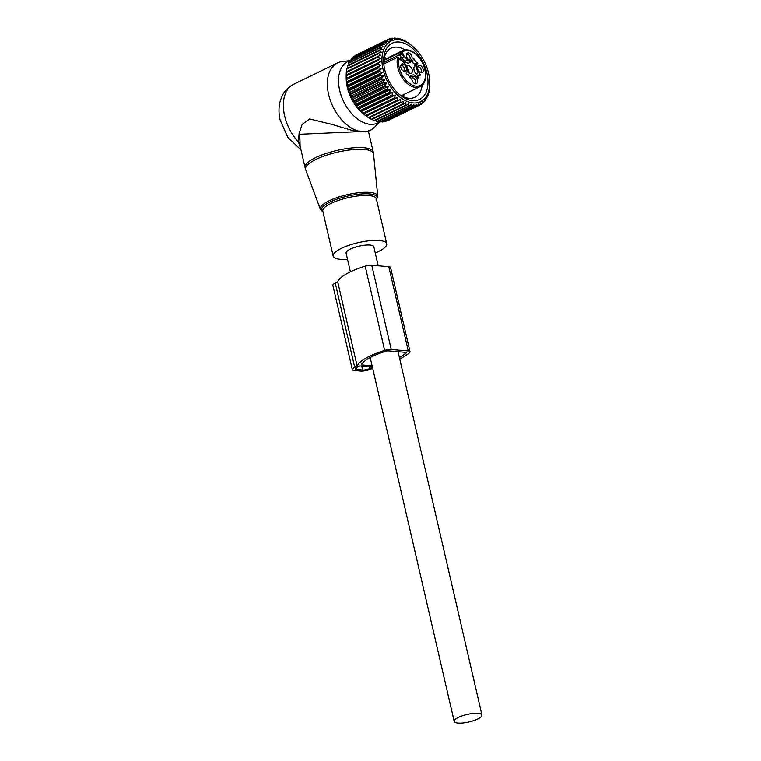 <?xml version="1.0" encoding="UTF-8"?>
<svg xmlns="http://www.w3.org/2000/svg" width="761" height="761" viewBox="0 0 761 761"><rect width="100%" height="100%" fill="white"/><g stroke="black" fill="none" stroke-linecap="round" stroke-linejoin="round"><path stroke-width="1.14" d="M375.259 252.947A27.463 7.467 167 0 0 385.523 246.783A27.463 7.467 167 0 0 386.721 243.748A27.463 7.467 167 0 0 363.216 241.637A27.463 7.467 167 0 0 334.393 253.061A27.463 7.467 167 0 0 333.194 256.105A27.463 7.467 167 0 0 347.52 259.349M379.511 121.884A34.112 21.184 -115.9 0 1 339.672 90.378A34.112 21.184 -115.9 0 1 349.765 60.88L381.613 45.394A36.452 22.64 -115.9 0 1 381.917 44.909L384.628 44.747L383.192 43.225A36.452 22.64 -115.9 0 1 383.554 42.816L386.293 42.873L385.028 41.408A36.452 22.64 -115.9 0 1 385.161 41.303A36.452 22.64 -115.9 0 1 385.437 41.075L388.177 41.351L387.083 39.972A36.452 22.64 -115.9 0 1 387.539 39.715L390.26 40.2L389.347 38.925A36.452 22.64 -115.9 0 1 389.851 38.754L392.533 39.429L391.791 38.278A36.452 22.64 -115.9 0 1 392.324 38.193L394.949 39.058L394.379 38.05A36.452 22.64 64.1 0 1 394.94 38.05L397.499 39.077L397.08 38.24A36.452 22.64 -115.9 0 1 397.661 38.326L400.134 39.496L399.867 38.84A36.452 22.64 -115.9 0 1 400.457 39.011L402.702 39.838A36.452 22.64 -115.9 0 1 403.301 40.105L405.556 41.237A36.452 22.64 -115.9 0 1 406.146 41.579L408.381 43.016A36.452 22.64 -115.9 0 1 408.971 43.434L411.159 45.146M379.729 121.95L374.374 127.353A37.451 23.268 -115.9 0 1 370.303 130.283A37.451 23.268 -115.9 0 1 328.609 94.469A37.451 23.268 -115.9 0 1 337.532 62.925A37.451 23.268 -115.9 0 1 342.355 61.536L349.908 60.652M300.738 148.814L298.597 142.231L299.044 133.717L299.796 134.269L368.381 131.225M299.796 134.269L300.11 146.122L305.056 167.544A34.958 9.503 167 0 1 306.578 163.672A34.958 9.503 167 0 1 343.268 149.137A34.958 9.503 167 0 1 373.185 151.82L373.518 153.874A34.844 9.474 167 0 0 344.238 150.773A34.844 9.474 167 0 0 307.083 165.375A34.844 9.474 167 0 0 305.656 169.541L305.056 167.544M299.044 133.717L302.165 124.414L309.679 118.982L330.788 124.11L353.199 130.74L367.801 131.501M300.976 149.879L287.801 137.341L280.143 120.095C278.526 113.218 278.621 106.626 280.419 100.319L282.426 95.344C284.947 90.464 288.657 86.792 293.546 84.328A37.451 23.268 -115.9 0 0 284.624 115.862A37.451 23.268 -115.9 0 0 298.597 142.231L299.606 142.916M378.227 265.779L373.822 246.726A14.231 3.872 167 0 0 365.004 245.156A14.231 3.872 167 0 0 350.336 249.113A14.231 3.872 167 0 0 346.084 253.128L350.402 271.829M458.445 717.366A14.231 3.872 167 0 0 454.193 721.38A14.231 3.872 167 0 0 463.011 722.95A14.231 3.872 167 0 0 477.68 718.993A14.231 3.872 167 0 0 481.932 714.979A14.231 3.872 167 0 0 473.114 713.418A14.231 3.872 167 0 0 458.445 717.366M401.114 68.281A2.996 1.864 -115.9 0 1 401.551 69.165M406.85 57.294A2.996 1.864 -115.9 0 1 407.278 58.178M417.989 69.708A2.996 1.864 -115.9 0 1 418.417 70.592M412.253 80.704A2.996 1.864 -115.9 0 1 412.681 81.589M406.774 66.483A4.243 2.635 -115.9 0 1 407.487 65.827A4.243 2.635 -115.9 0 1 409.913 66.264A4.243 2.635 -115.9 0 1 412.272 70.174A4.243 2.635 -115.9 0 1 411.206 73.456A4.243 2.635 -115.9 0 1 408.781 73.018A4.243 2.635 -115.9 0 1 407.173 71.163M400.752 65.722A2.996 1.864 -115.9 0 1 401.009 65.551A2.996 1.864 -115.9 0 1 403.425 66.54A2.996 1.864 -115.9 0 1 404.405 69.746A2.996 1.864 -115.9 0 1 403.634 70.935A2.996 1.864 -115.9 0 1 403.33 71.039M406.479 54.725A2.996 1.864 -115.9 0 1 406.745 54.554A2.996 1.864 -115.9 0 1 408.457 54.868A2.996 1.864 -115.9 0 1 410.122 57.627A2.996 1.864 -115.9 0 1 409.361 59.948A2.996 1.864 -115.9 0 1 409.066 60.043M417.618 67.149A2.996 1.864 -115.9 0 1 417.884 66.978A2.996 1.864 -115.9 0 1 420.3 67.967A2.996 1.864 -115.9 0 1 421.28 71.173A2.996 1.864 -115.9 0 1 420.5 72.362A2.996 1.864 -115.9 0 1 420.205 72.466M411.891 78.145A2.996 1.864 -115.9 0 1 412.148 77.974A2.996 1.864 -115.9 0 1 413.86 78.278A2.996 1.864 -115.9 0 1 415.525 81.037A2.996 1.864 -115.9 0 1 414.774 83.358A2.996 1.864 -115.9 0 1 414.469 83.453M400.647 59.539A3.748 2.331 64.1 0 0 400.324 56.295A3.748 2.331 64.1 0 0 399.848 55.439A14.982 9.303 64.1 0 0 401.713 57.836L404.348 56.552A14.982 9.303 64.1 0 1 404.015 56.171L401.779 54.497A3.748 2.331 64.1 0 0 401.313 53.898L402.341 52.937L401.941 52.48L400.124 52.566L383.82 60.49M418.636 72.495L416.001 73.779A5.489 3.415 64.1 0 1 414.317 66.492L416.961 65.208A5.489 3.415 64.1 0 0 418.636 72.495L420.3 75.149A3.995 2.483 64.1 0 0 419.692 75.301A3.995 2.483 64.1 0 0 418.664 78.288L418.16 78.516L416.476 76.642A5.489 3.415 64.1 0 0 412.291 75.12L409.646 76.404A5.489 3.415 64.1 0 0 409.351 76.585M419.692 75.301L417.047 76.585A3.995 2.483 64.1 0 0 416.667 76.851M417.875 76.186L417.684 75.653L420.319 74.369M416.001 73.779L417.684 75.653M414.317 66.492L415.183 64.828L414.793 64.019L417.437 62.735L417.827 63.544L415.183 64.828M411.986 61.413A3.995 2.483 64.1 0 0 414.793 64.019M407.506 60.071L404.862 61.356A5.489 3.415 64.1 0 0 409.047 62.878L411.691 61.593A5.489 3.415 -115.9 0 1 407.506 60.071L404.348 56.552M404.862 61.356L401.713 57.836M406.345 69.651A4.005 2.492 -115.9 0 1 404.091 71.344A4.005 2.492 -115.9 0 1 400.762 65.646A4.005 2.492 -115.9 0 1 400.971 64.942A4.005 2.492 -115.9 0 1 404.424 64.723A4.005 2.492 -115.9 0 1 406.345 69.651M408.752 59.834A4.005 2.492 -115.9 0 1 406.707 53.945A4.005 2.492 -115.9 0 1 409.818 53.47A4.005 2.492 -115.9 0 1 412.129 58.017A4.005 2.492 -115.9 0 1 409.818 60.357A4.005 2.492 -115.9 0 1 408.752 59.834M417.637 67.073A4.005 2.492 -115.9 0 1 417.846 66.369A4.005 2.492 -115.9 0 1 421.29 66.15A4.005 2.492 -115.9 0 1 423.211 71.077A4.005 2.492 -115.9 0 1 420.957 72.771A4.005 2.492 -115.9 0 1 417.637 67.073M414.155 83.253A4.005 2.492 -115.9 0 1 412.11 77.356A4.005 2.492 -115.9 0 1 415.23 76.88A4.005 2.492 -115.9 0 1 417.532 81.427A4.005 2.492 -115.9 0 1 415.221 83.767A4.005 2.492 -115.9 0 1 414.155 83.253M398.422 57.532L401.846 60.338A4.747 2.949 -115.9 0 1 399.268 58.844L397.689 57.227L383.801 63.991M412.291 75.12A5.489 3.415 64.1 0 0 411.225 76.205L410.265 77.955L409.722 77.527A3.995 2.483 64.1 0 0 406.536 73.979L406.155 73.17L407.021 71.505A5.489 3.415 64.1 0 0 405.337 64.228L402.179 60.709A14.982 9.303 64.1 0 0 401.846 60.338M416.961 65.208L417.827 63.544M413.166 59.719L414.26 59.187A3.995 2.483 64.1 0 0 417.437 62.735M414.26 59.187L413.718 58.759L412.747 60.519A5.489 3.415 -115.9 0 1 411.691 61.593M398.374 57.475L397.689 57.227A19.976 12.404 -115.9 0 0 408.609 84.595A19.976 12.404 -115.9 0 0 420.024 86.668L401.389 95.734M407.411 68.794A3.748 2.445 -114.6 0 1 409.057 73.199M407.439 69.241A3.32 2.169 -114.6 0 1 408.752 72.999M407.259 70.916A2.749 1.788 -114.6 0 1 407.582 71.81M396.329 38.602L397.08 38.24M385.437 41.075L353.589 56.571A36.452 22.64 64.1 0 0 353.313 56.79A36.452 22.64 64.1 0 0 353.171 56.904L385.028 41.408M355.045 55.867L387.083 39.972M387.539 39.715L355.691 55.211A36.452 22.64 64.1 0 0 355.235 55.467M393.38 38.535L394.379 38.05M388.51 42.692A33.712 20.937 -115.9 0 1 411.758 45.612A33.712 20.937 -115.9 0 1 429.746 82.578A33.712 20.937 -115.9 0 1 423.154 100.014A33.712 20.937 -115.9 0 1 389.337 84.813A33.712 20.937 -115.9 0 1 388.51 42.692M386.864 120.818L387.263 120.904A36.452 22.64 64.1 0 0 387.739 120.685L419.596 105.199L420.881 102.745L421.328 104.247A36.452 22.64 -115.9 0 0 421.756 103.953L422.869 101.413L423.316 102.687A36.452 22.64 -115.9 0 0 423.706 102.316L424.648 99.71L425.076 100.775A36.452 22.64 -115.9 0 0 425.418 100.328L426.179 97.674L426.579 98.502A36.452 22.64 -115.9 0 0 426.864 97.988L427.463 95.325L427.815 95.924A36.452 22.64 -115.9 0 0 428.034 95.344L428.747 93.051A36.452 22.64 -115.9 0 0 428.909 92.414L429.385 89.931A36.452 22.64 -115.9 0 0 429.48 89.246L429.708 86.592A36.452 22.64 -115.9 0 0 429.737 85.869L429.727 83.082M399.316 39.106L399.867 38.84M427.273 96.181L427.815 95.924M425.846 98.863L426.579 98.502M424.096 101.251L425.076 100.775M422.041 103.315L423.316 102.687M384.01 121.418L384.876 121.665A36.452 22.64 64.1 0 0 385.389 121.532L417.237 106.045A36.452 22.64 -115.9 0 1 416.724 106.169L416.353 104.286L414.716 106.483A36.452 22.64 -115.9 0 1 414.174 106.521L413.86 104.457L412.072 106.502A36.452 22.64 -115.9 0 1 411.501 106.454L411.273 104.238L409.323 106.102A36.452 22.64 -115.9 0 1 408.733 105.969L408.6 103.629L406.507 105.303A36.452 22.64 -115.9 0 1 405.908 105.085L405.889 102.63L403.663 104.095A36.452 22.64 -115.9 0 1 403.064 103.8L403.168 101.251L400.819 102.507A36.452 22.64 -115.9 0 1 400.219 102.126L400.467 99.52L398.013 100.547A36.452 22.64 -115.9 0 1 397.432 100.1L397.822 97.446L395.273 98.255A36.452 22.64 -115.9 0 1 394.712 97.731L395.263 95.058L392.647 95.639A36.452 22.64 -115.9 0 1 392.105 95.049L392.828 92.395L390.146 92.737A36.452 22.64 -115.9 0 1 389.651 92.1L390.536 89.475L387.825 89.589A36.452 22.64 -115.9 0 1 387.359 88.904L388.424 86.345L385.694 86.231A36.452 22.64 -115.9 0 1 385.275 85.508L386.512 83.035L383.782 82.711A36.452 22.64 -115.9 0 1 383.411 81.95L384.828 79.591L382.117 79.058A36.452 22.64 -115.9 0 1 381.794 78.278L383.382 76.043L380.709 75.32A36.452 22.64 -115.9 0 1 380.452 74.53L382.203 72.457L379.587 71.553A36.452 22.64 -115.9 0 1 379.397 70.763L381.309 68.851L378.769 67.786A36.452 22.64 -115.9 0 1 378.626 67.006L380.69 65.284L378.246 64.076A36.452 22.64 -115.9 0 1 378.169 63.315L380.376 61.793L378.036 60.471A36.452 22.64 -115.9 0 1 378.027 59.739L380.357 58.426L378.141 57.008A36.452 22.64 -115.9 0 1 378.198 56.304L380.633 55.22L378.559 53.727A36.452 22.64 -115.9 0 1 378.683 53.07L381.213 52.205L379.282 50.673A36.452 22.64 -115.9 0 1 379.473 50.074L382.079 49.436L380.3 47.886A36.452 22.64 -115.9 0 1 380.557 47.344L383.221 46.944L381.613 45.394M381.09 121.57L382.326 122.007A36.452 22.64 64.1 0 0 382.869 121.969L414.716 106.483M378.122 121.284L379.653 121.95A36.452 22.64 64.1 0 0 380.215 121.998L412.072 106.502M374.46 120.238L376.885 121.465A36.452 22.64 64.1 0 0 377.466 121.598L409.323 106.102M371.749 119.23L374.06 120.58A36.452 22.64 64.1 0 0 374.65 120.799L406.507 105.303M369.028 117.86L371.216 119.287A36.452 22.64 64.1 0 0 371.806 119.591L403.663 104.095M378.198 56.304L346.35 71.8A36.452 22.64 64.1 0 0 346.284 72.504L346.179 75.225A36.452 22.64 64.1 0 0 346.179 75.653A36.452 22.64 64.1 0 0 346.179 75.967L346.322 78.811A36.452 22.64 64.1 0 0 346.398 79.572L346.778 82.502A36.452 22.64 64.1 0 0 346.911 83.282L347.539 86.25A36.452 22.64 64.1 0 0 347.739 87.039L348.605 90.026A36.452 22.64 64.1 0 0 348.861 90.816L349.946 93.774A36.452 22.64 64.1 0 0 350.26 94.545L351.563 97.446A36.452 22.64 64.1 0 0 351.934 98.198L353.418 101.004A36.452 22.64 64.1 0 0 353.836 101.727L355.511 104.4A36.452 22.64 64.1 0 0 355.977 105.085L357.794 107.586A36.452 22.64 64.1 0 0 358.298 108.233L360.257 110.545A36.452 22.64 64.1 0 0 360.79 111.125L362.864 113.218A36.452 22.64 64.1 0 0 363.425 113.741L365.575 115.586A36.452 22.64 64.1 0 0 365.632 115.634A36.452 22.64 64.1 0 0 366.155 116.043L368.372 117.622A36.452 22.64 64.1 0 0 368.961 118.003L400.819 102.507M346.493 71.819L346.702 69.222L378.559 53.727M378.683 53.07L346.835 68.566A36.452 22.64 64.1 0 0 346.702 69.222M347.073 68.813L347.425 66.169L379.282 50.673M379.473 50.074L347.615 65.56A36.452 22.64 64.1 0 0 347.425 66.169M347.939 66.045L348.452 63.382L380.3 47.886M380.557 47.344L348.7 62.83A36.452 22.64 64.1 0 0 348.452 63.382M349.337 62.526L349.765 60.89A36.452 22.64 64.1 0 1 350.07 60.404L381.917 44.909M350.926 59.986L351.344 58.721L383.192 43.225M383.554 42.816L351.706 58.312A36.452 22.64 64.1 0 0 351.344 58.721M352.828 57.76L353.171 56.904M346.179 75.653L346.198 78.354A32.457 20.166 64.1 0 0 363.511 113.95L365.632 115.634M387.672 39.743L389.347 38.925M390.488 38.916L391.791 38.278M419.596 105.199A36.452 22.64 -115.9 0 1 419.111 105.408L418.693 103.705L417.237 106.045M427.606 86.973A31.258 19.415 64.1 0 0 410.017 46.488A31.258 19.415 64.1 0 0 384.048 55.734A31.258 19.415 64.1 0 0 383.649 60.947A31.258 19.415 64.1 0 0 400.324 95.23A31.258 19.415 64.1 0 0 427.606 86.973M419.672 105.047L421.328 104.247M387.263 120.904L419.111 105.408M384.876 121.665L416.724 106.169M382.326 122.007L414.174 106.521M379.653 121.95L411.501 106.454M376.885 121.465L408.733 105.969M374.06 120.58L405.908 105.085M371.216 119.287L403.064 103.8M368.372 117.622L400.219 102.126M366.326 116.119L400.467 99.52M366.155 116.043L398.013 100.547M365.575 115.586L397.432 100.1M363.682 114.055L397.822 97.446M363.425 113.741L395.273 98.255M362.864 113.218L394.712 97.731M361.133 111.667L395.263 95.058M360.79 111.125L392.647 95.639M360.257 110.545L392.105 95.049M358.688 109.004L392.828 92.395M358.298 108.233L390.146 92.737M357.794 107.586L389.651 92.1M356.405 106.083L390.536 89.475M355.977 105.085L387.825 89.589M355.511 104.4L387.359 88.904M354.293 102.954L388.424 86.345M353.836 101.727L385.694 86.231M353.418 101.004L385.275 85.508M352.381 99.643L386.512 83.035M351.934 98.198L383.782 82.711M351.563 97.446L383.411 81.95M350.688 96.2L384.828 79.591M350.26 94.545L382.117 79.058M349.946 93.774L381.794 78.278M349.251 92.652L383.382 76.043M348.861 90.816L380.709 75.32M348.605 90.026L380.452 74.53M348.072 89.056L382.203 72.457M347.739 87.039L379.587 71.553M347.539 86.25L379.397 70.763M347.168 85.46L381.309 68.851M346.911 83.282L378.769 67.786M346.778 82.502L378.626 67.006M346.55 81.884L380.69 65.284M346.398 79.572L378.246 64.076M346.322 78.811L378.169 63.315M346.236 78.402L380.376 61.793M346.179 75.967L378.036 60.471M346.179 75.225L378.027 59.739M346.217 75.025L380.357 58.426M346.284 72.504L378.141 57.008M399.24 94.326A27.263 16.932 64.1 0 0 414.945 97.246A27.263 16.932 64.1 0 0 422.013 86.345A27.263 16.932 64.1 0 0 422.184 85.156M405.061 49.969A27.263 16.932 64.1 0 0 391.087 48.2A27.263 16.932 64.1 0 0 384.02 59.101A27.263 16.932 64.1 0 0 383.687 62.354M399.392 357.48A37.451 10.188 -13 0 0 405.974 352.952A2.492 0.675 -13 0 0 406.127 352.628A2.492 0.675 -13 0 0 405.451 352.333L388.414 350.897A2.492 0.675 -13 0 0 385.884 351.249A37.451 10.188 -13 0 0 361.266 364.871L372.1 365.794M372.662 368.238L371.577 368.762A7.991 2.169 -13 0 1 360.552 371.045L354.474 370.531A7.991 2.169 -13 0 1 352.324 369.589A7.991 2.169 -13 0 1 354.712 367.335L357.166 366.136A41.446 11.272 -13 0 1 384.647 350.46A6.488 1.769 -13 0 1 391.23 349.527L408.267 350.964A6.488 1.769 -13 0 1 410.017 351.734A6.488 1.769 -13 0 1 409.618 352.571A41.446 11.272 -13 0 1 399.725 358.926M357.166 366.136L337.713 281.855A41.446 11.272 -13 0 1 365.185 266.169A6.488 1.769 -13 0 1 371.768 265.237L388.804 266.673A6.488 1.769 -13 0 1 390.555 267.444L410.017 351.734M352.324 369.589L332.861 285.299A7.991 2.169 -13 0 1 335.249 283.044L337.713 281.855M372.424 367.192L369.561 368.59A4.994 1.36 -13 0 1 362.664 370.017L356.586 369.504A4.994 1.36 -13 0 1 355.244 368.914A4.994 1.36 -13 0 1 356.738 367.506L359.905 365.965L372.386 367.021M323.006 211.986L320.371 209.38A29.46 8.01 -13 0 1 321.58 205.851A29.46 8.01 -13 0 1 352.999 193.513A29.46 8.01 -13 0 1 377.76 196.138L373.518 153.874M376.495 199.449A28.471 7.743 167 0 0 356.281 194.474A28.471 7.743 167 0 0 322.769 206.897A28.471 7.743 167 0 0 322.968 211.805M386.721 243.748L376.343 198.792A27.463 7.467 167 0 0 352.838 196.68A27.463 7.467 167 0 0 324.015 208.105A27.463 7.467 167 0 0 322.816 211.149L333.194 256.105M399.848 55.439L401.779 54.497M383.696 62.469L401.313 53.898L400.124 52.566A19.976 12.404 -115.9 0 1 402.55 50.74L383.905 59.805M411.225 76.205L409.542 77.023M418.16 78.526L418.664 78.288M401.941 52.48A18.977 11.786 -115.9 0 1 414.526 53.26A18.977 11.786 -115.9 0 1 425.209 77.841A18.977 11.786 -115.9 0 1 409.447 83.453A18.977 11.786 -115.9 0 1 398.859 58.388M402.341 52.937A4.747 2.949 -115.9 0 1 404.015 56.171M405.974 352.952L405.841 352.41M408.267 350.964L388.804 266.673M391.23 349.527L371.768 265.237M384.647 350.46L365.185 266.169M354.712 367.335L335.249 283.044M369.561 368.59L369.133 366.745M362.664 370.017L361.76 366.127M356.586 369.504L356.196 367.791M320.371 209.38L305.656 169.541M376.124 200.124L377.76 196.138M337.532 62.925L293.546 84.328M368.419 131.196L373.185 151.82M370.303 130.283L367.772 131.52L368.305 130.692M370.188 357.537L454.193 721.38M398.06 351.706L481.932 714.979M420.024 86.668C429.86 82.873 426.046 60.414 414.412 52.794C410.084 49.807 406.136 49.123 402.55 50.74M411.758 45.612L410.988 44.994M429.746 82.578L429.746 83.377M384.362 57.427L386.617 58.492M404.091 94.412L403.53 96.837"/></g></svg>
